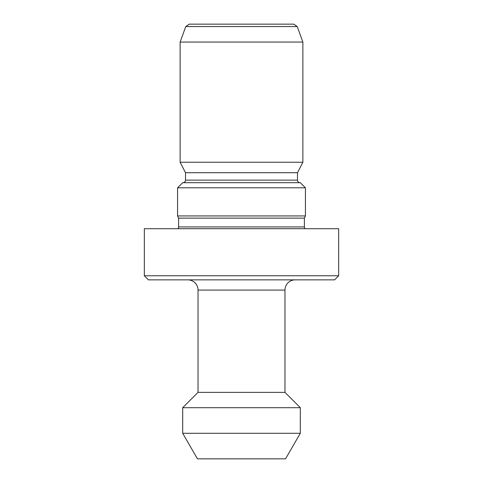 <?xml version="1.0" encoding="UTF-8"?>
<svg xmlns="http://www.w3.org/2000/svg" width="483" height="483" viewBox="0 0 483 483"><rect width="100%" height="100%" fill="white"/><g stroke="black" fill="none" stroke-linecap="round" stroke-linejoin="round"><path stroke-width="0.72" d="M285.55 458.85L197.45 458.85L182.689 433.281L300.311 433.281L285.55 458.85M295.198 279.856A10.228 10.228 0 0 0 284.97 290.084L284.97 392.365L300.311 407.706L182.689 407.706L182.689 433.281M300.311 407.706L300.311 433.281M284.97 392.365L198.03 392.365L182.689 407.706M284.97 290.084L198.03 290.084L198.03 392.365M198.03 290.084A10.228 10.228 0 0 0 187.802 279.856M334.574 279.856L148.426 279.856L144.332 275.763L338.668 275.763L334.574 279.856M338.668 275.763L338.668 228.713L144.332 228.713L144.332 275.763M305.123 228.713A2.56 2.56 0 0 1 304.399 226.932L178.601 226.932A2.56 2.56 0 0 1 177.877 228.713M304.399 226.932L304.399 218.129L178.601 218.129L178.601 226.932M304.399 218.129L305.425 215.931L177.575 215.931L178.601 218.129M177.575 187.802L182.689 182.689L300.311 182.689L305.425 187.802L177.575 187.802L177.575 215.931M305.425 187.802L305.425 215.931M300.058 182.689A2.56 2.56 0 0 1 297.498 180.129L185.502 180.129A2.56 2.56 0 0 1 182.942 182.689M297.498 180.129L297.498 172.715L185.502 172.715L185.502 180.129M297.498 172.715L302.871 162.234L180.129 162.234L185.502 172.715M297.232 26.553L185.768 26.553L189.203 24.15L293.797 24.15L297.232 26.553L302.871 42.051L180.129 42.051L180.129 162.234M302.871 42.051L302.871 162.234M185.768 26.553L180.129 42.051"/></g></svg>
